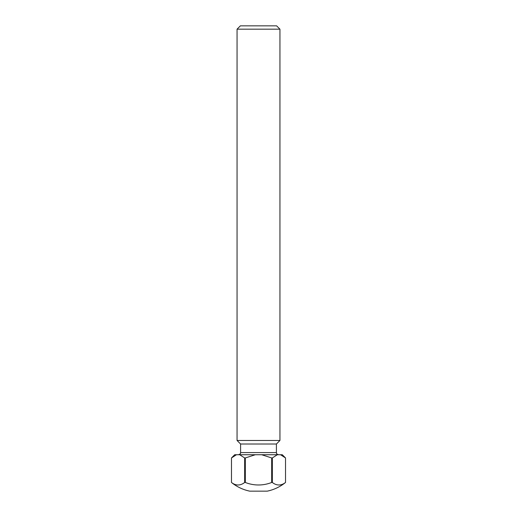<?xml version="1.0" encoding="UTF-8"?>
<svg xmlns="http://www.w3.org/2000/svg" width="517" height="517" viewBox="0 0 517 517"><rect width="100%" height="100%" fill="white"/><g stroke="black" fill="none" stroke-linecap="round" stroke-linejoin="round"><path stroke-width="0.78" d="M233.917 455.936L231.48 457.946L231.48 482.471A42.885 42.885 0 0 0 249.743 491.15L267.257 491.15A42.885 42.885 0 0 0 285.52 482.471L285.52 457.946L285.52 482.471A35.822 17.908 90 0 1 272.343 482.471L271.677 482.471L271.677 457.946L272.343 457.946L272.343 482.471M237.057 29.172L240.379 25.85L276.621 25.85L279.943 29.172L237.057 29.172L237.057 440.471L279.943 440.471L276.408 444.013L240.592 444.013L237.057 440.471M245.323 482.471L244.657 482.471L244.657 457.946L245.323 457.946L245.323 482.471A35.822 35.822 0 0 0 271.677 482.471M231.48 457.946L236.476 454.734L234.699 454.734L231.48 457.946L231.48 482.471A35.822 17.908 -90 0 0 244.657 482.471M236.476 454.734L282.301 454.734L285.52 457.946L280.524 454.734M245.323 457.946L255.314 454.734M239.668 454.734L244.657 457.946M261.686 454.734L271.677 457.946M272.343 457.946L277.332 454.734M240.592 444.013L240.592 452.588L276.408 452.588C276.815 453.222 275.619 453.713 278.553 454.734M240.592 452.588C240.185 453.222 241.381 453.713 238.447 454.734M276.408 444.013L276.408 452.588M279.943 29.172L279.943 440.471"/></g></svg>
